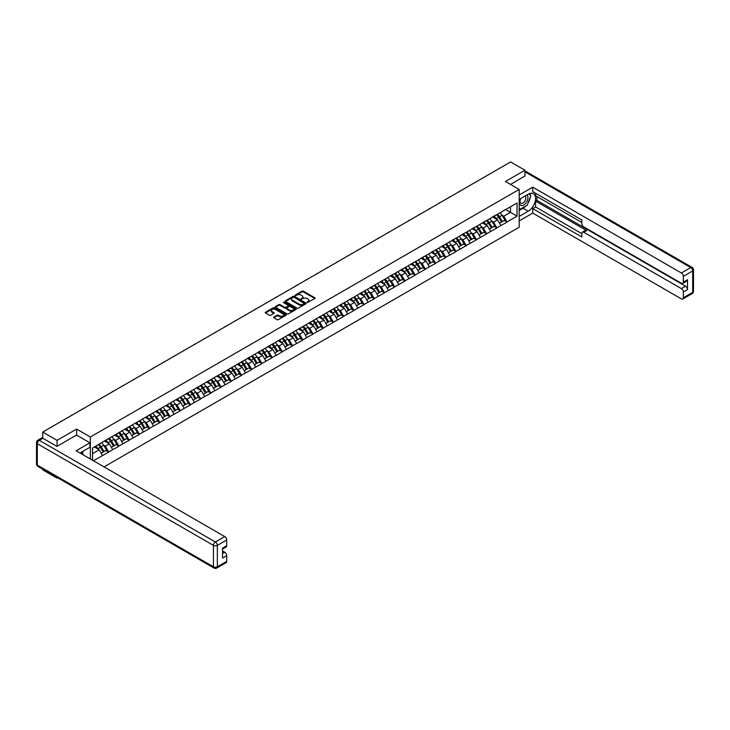 <?xml version="1.0" encoding="UTF-8"?>
<svg xmlns="http://www.w3.org/2000/svg" width="730" height="730" viewBox="0 0 730 730"><rect width="100%" height="100%" fill="white"/><g stroke="black" fill="none" stroke-linecap="round" stroke-linejoin="round"><path stroke-width="1.09" d="M307.175 302.512L314.904 298.57A0.912 0.529 0 0 0 314.904 297.831L303.333 291.151A0.912 0.529 0 0 0 302.047 291.151L295.221 295.093L295.221 295.613L297 295.102A2.911 1.679 0 0 1 301.116 295.102L302.083 295.659A2.911 1.679 0 0 1 302.932 296.845A2.911 1.679 0 0 1 302.083 298.032L301.198 299.063L302.977 298.552A2.911 1.679 0 0 1 307.093 298.552L308.06 299.108A2.911 1.679 0 0 1 308.909 300.295A2.911 1.679 0 0 1 308.06 301.49L307.175 301.992M273.832 317.048A0.912 0.529 0 0 0 273.832 317.796L277.081 319.667A0.912 0.529 0 0 0 278.367 319.667L285.95 315.287A0.912 0.529 0 0 0 285.95 314.548L274.38 307.868A0.912 0.529 0 0 0 273.093 307.868L265.51 312.248A0.912 0.529 0 0 0 265.51 312.988L269.434 315.25A0.912 0.529 0 0 0 270.721 315.25L273.969 313.38A0.912 0.529 0 0 0 273.969 312.632L272.025 311.509A2.427 1.405 0 0 1 271.304 310.524A2.427 1.405 0 0 1 272.81 309.228A2.427 1.405 0 0 1 275.456 309.529L283.076 313.927A2.427 1.405 0 0 1 283.787 314.913A2.427 1.405 0 0 1 282.282 316.218A2.427 1.405 0 0 1 279.636 315.907L278.367 315.177A0.912 0.529 0 0 0 277.081 315.177L273.832 317.048L273.832 317.796L277.081 315.935L277.081 315.177M76.595 429.076L57.086 440.345L42.751 432.06L510.608 161.95L524.952 170.227L505.434 181.487L519.185 189.426L90.347 437.014L76.595 429.076L76.595 435.089M297.064 308.124A0.912 0.529 0 0 0 298.351 308.124L305.934 303.753A0.912 0.529 0 0 0 305.934 303.005L294.373 296.325A0.912 0.529 0 0 0 293.086 296.325L285.503 300.705A0.912 0.529 0 0 0 285.503 301.444L297.064 308.124M283.541 302.649L295.933 309.529L288.359 313.9A0.912 0.529 0 0 1 287.072 313.9L275.511 307.221L278.75 305.359L278.75 304.602L275.511 306.472A0.912 0.529 0 0 0 275.511 307.221L275.511 306.472M278.75 305.359A0.912 0.529 0 0 1 280.037 305.359L280.037 304.602A0.912 0.529 0 0 0 278.75 304.602M280.037 304.602L284.727 307.312A0.912 0.529 0 0 0 286.014 307.312L288.168 306.071A0.912 0.529 0 0 0 288.168 305.322L283.286 302.503L284.18 301.983L295.942 308.781A0.912 0.529 0 0 1 295.942 309.52L295.942 308.781M90.347 458.978L90.347 437.014M104.062 466.899L519.185 227.231L519.185 189.426M98.377 444.698A6.205 3.586 -120 0 1 100.503 447.18L103.395 451.961L105.914 450.501L108.706 452.116L105.439 446.222L103.623 445.172M108.706 452.116L93.394 460.73M92.509 460.228L92.509 448.092L102.492 442.097L517.023 202.995L517.023 216.153L507.04 221.92L503.764 216.244L501.957 215.195M496.71 214.73A6.205 3.586 -120 0 1 498.836 217.212L501.72 221.984L504.248 220.524L507.04 221.92M507.04 222.139L496.829 227.815L493.553 222.139L491.737 221.099M486.499 220.624A6.205 3.586 -120 0 1 488.616 223.106L491.509 227.879L494.027 226.428L496.829 227.815M496.829 228.043L486.618 233.709L483.342 228.043L481.526 226.993M476.279 226.519A6.205 3.586 -120 0 1 478.405 229.001L481.298 233.773L483.817 232.322L486.618 233.709M486.618 233.938L476.398 239.604L473.131 233.938L471.315 232.888M466.068 232.414A6.205 3.586 -120 0 1 468.195 234.896L471.087 239.677L473.606 238.217L476.398 239.604M476.398 239.832L466.187 245.499L462.911 239.832L461.095 238.783M455.858 238.318A6.205 3.586 -120 0 1 457.975 240.8L460.867 245.572L463.386 244.112L466.187 245.499M466.187 245.727L455.976 251.403L452.7 245.727L450.885 244.687M445.638 244.212A6.205 3.586 -120 0 1 447.764 246.694L450.656 251.467L453.175 250.016L455.976 251.403M455.976 251.631L445.756 257.298L442.49 251.622L440.674 250.582M435.427 250.107A6.205 3.586 -120 0 1 437.553 252.589L440.445 257.362L442.964 255.911L445.756 257.298M445.756 257.526L435.545 263.192L432.269 257.526L430.463 256.476M425.216 256.002A6.205 3.586 -120 0 1 427.333 258.484L430.226 263.256L432.753 261.805L435.545 263.192M435.545 263.421L425.334 269.087L422.059 263.421L420.243 262.371M414.996 261.897A6.205 3.586 -120 0 1 417.122 264.388L420.015 269.16L422.533 267.7L425.334 269.087M425.334 269.315L415.115 274.991L411.848 269.315L410.032 268.266M404.785 267.8A6.205 3.586 -120 0 1 406.911 270.282L409.804 275.055L412.322 273.595L415.115 274.991M415.115 275.21L404.904 280.886L401.628 275.21L399.821 274.17M394.574 273.695A6.205 3.586 -120 0 1 396.7 276.177L399.584 280.95L402.111 279.499L404.904 280.886M404.904 281.114L394.693 286.78L391.417 281.114L389.601 280.065M384.363 279.59A6.205 3.586 -120 0 1 386.48 282.072L389.373 286.844L391.891 285.393L394.693 286.78M394.693 287.009L384.482 292.675L381.206 287.009L379.39 285.959M374.143 285.485A6.205 3.586 -120 0 1 376.269 287.967L379.162 292.748L381.68 291.288L384.482 292.675M384.482 292.903L374.262 298.57L370.995 292.903L369.179 291.854M363.932 291.389A6.205 3.586 -120 0 1 366.059 293.871L368.951 298.643L371.47 297.183L374.262 298.57M374.262 298.798L364.051 304.474L360.775 298.798L358.959 297.758M353.721 297.283A6.205 3.586 -120 0 1 355.838 299.765L358.731 304.538L361.25 303.087L364.051 304.474M364.051 304.693L353.84 310.369L350.564 304.693L348.748 303.653M343.501 303.178A6.205 3.586 -120 0 1 345.628 305.66L348.52 310.433L351.039 308.982L353.84 310.369M353.84 310.597L343.62 316.263L340.353 310.597L338.537 309.547M333.291 309.073A6.205 3.586 -120 0 1 335.417 311.555L338.309 316.327L340.828 314.876L343.62 316.263M343.62 316.491L333.409 322.158L330.133 316.491L328.327 315.442M323.08 314.968A6.205 3.586 -120 0 1 325.206 317.459L328.089 322.231L330.617 320.771L333.409 322.158M333.409 322.386L323.198 328.062L319.923 322.386L318.107 321.337M312.86 320.871A6.205 3.586 -120 0 1 314.986 323.353L317.879 328.126L320.397 326.666L323.198 328.062M323.198 328.281L312.978 333.957L309.712 328.281L307.896 327.241M302.649 326.766A6.205 3.586 -120 0 1 304.775 329.248L307.668 334.021L310.186 332.57L312.978 333.957M312.978 334.185L302.767 339.851L299.492 334.185L297.685 333.135M292.438 332.661A6.205 3.586 -120 0 1 294.564 335.143L297.448 339.915L299.975 338.464L302.767 339.851M302.767 340.08L292.557 345.746L289.281 340.08L287.465 339.03M282.227 338.556A6.205 3.586 -120 0 1 284.344 341.038L287.237 345.819L289.755 344.359L292.557 345.746M292.557 345.974L282.346 351.641L279.07 345.974L277.254 344.925M272.007 344.46A6.205 3.586 -120 0 1 274.133 346.942L277.026 351.714L279.544 350.254L282.346 351.641M282.346 351.869L272.126 357.545L268.859 351.869L267.043 350.829M261.796 350.354A6.205 3.586 -120 0 1 263.922 352.836L266.815 357.609L269.334 356.158L272.126 357.545M272.126 357.764L261.915 363.44L258.639 357.764L256.823 356.724M251.585 356.249A6.205 3.586 -120 0 1 253.702 358.731L256.595 363.504L259.113 362.053L261.915 363.44M261.915 363.668L251.704 369.334L248.428 363.668L246.612 362.618M241.365 362.144A6.205 3.586 -120 0 1 243.491 364.626L246.384 369.398L248.903 367.947L251.704 369.334M251.704 369.562L241.484 375.229L238.217 369.562L236.401 368.513M231.154 368.039A6.205 3.586 -120 0 1 233.281 370.53L236.173 375.302L238.692 373.842L241.484 375.229M241.484 375.457L231.273 381.133L227.997 375.457L226.19 374.408M220.944 373.942A6.205 3.586 -120 0 1 223.07 376.424L225.953 381.197L228.481 379.737L231.273 381.133M231.273 381.352L221.062 387.028L217.786 381.352L215.97 380.312M210.724 379.837A6.205 3.586 -120 0 1 212.85 382.319L215.742 387.092L218.261 385.641L221.062 387.028M221.062 387.256L210.842 392.923L207.575 387.256L205.76 386.207M200.513 385.732A6.205 3.586 -120 0 1 202.639 388.214L205.531 392.986L208.05 391.535L210.842 392.923M210.842 393.151L200.631 398.817L197.356 393.151L195.549 392.101M190.302 391.627A6.205 3.586 -120 0 1 192.428 394.109L195.311 398.89L197.839 397.43L200.631 398.817M200.631 399.045L190.421 404.712L187.145 399.045L185.329 397.996M180.091 397.531A6.205 3.586 -120 0 1 182.208 400.013L185.101 404.785L187.619 403.325L190.421 404.712M190.421 404.94L180.21 410.616L176.934 404.94L175.118 403.9M169.871 403.425A6.205 3.586 -120 0 1 171.997 405.907L174.89 410.68L177.408 409.229L180.21 410.616M180.21 410.835L169.99 416.511L166.723 410.835L164.907 409.795M159.66 409.32A6.205 3.586 -120 0 1 161.786 411.802L164.679 416.575L167.197 415.124L169.99 416.511M169.99 416.739L159.779 422.405L156.503 416.739L154.687 415.689M149.449 415.215A6.205 3.586 -120 0 1 151.566 417.697L154.459 422.469L156.986 421.018L159.779 422.405M159.779 422.634L149.568 428.3L146.292 422.634L144.476 421.584M139.229 421.11A6.205 3.586 -120 0 1 141.355 423.601L144.248 428.373L146.767 426.913L149.568 428.3M149.568 428.528L139.348 434.204L136.081 428.528L134.265 427.479M129.018 427.013A6.205 3.586 -120 0 1 131.144 429.495L134.037 434.268L136.556 432.808L139.348 434.204M139.348 434.423L129.137 440.099L125.861 434.423L124.054 433.383M118.807 432.908A6.205 3.586 -120 0 1 120.934 435.39L123.817 440.163L126.345 438.712L129.137 440.099M129.137 440.327L118.926 445.993L115.65 440.327L113.834 439.277M108.587 438.803A6.205 3.586 -120 0 1 110.714 441.285L113.606 446.057L116.125 444.606L118.926 445.993M118.926 446.222L108.706 451.888M105.239 440.509L108.706 438.739M105.439 446.222L109.427 443.913L104.39 441.002M112.703 449.58L109.427 443.913M115.459 434.615L118.926 432.835M115.65 440.327L119.647 438.018L114.601 435.107M122.914 443.685L119.647 438.018M125.669 428.72L129.137 426.94M125.861 434.423L129.858 432.123L124.821 429.213M133.134 437.79L129.858 432.123M135.88 422.825L139.348 421.046M136.081 428.528L140.069 426.22L135.032 423.309M143.345 431.895L140.069 426.22M146.091 416.921L149.568 415.151M146.292 422.634L150.289 420.325L145.243 417.414M153.555 426.001L150.289 420.325M156.311 411.026L159.779 409.247M156.503 416.739L160.5 414.43L155.454 411.519M163.775 420.097L160.5 414.43M166.522 405.132L169.99 403.352M166.723 410.835L170.71 408.535L165.673 405.624M173.986 414.202L170.71 408.535M176.733 399.237L180.21 397.458M176.934 404.94L180.93 402.641L175.884 399.73M184.197 408.307L180.93 402.641M186.953 393.342L190.421 391.563M187.145 399.045L191.141 396.737L186.095 393.826M194.417 402.412L191.141 396.737M197.164 387.438L200.631 385.668M197.356 393.151L201.352 390.842L196.315 387.931M204.628 396.509L201.352 390.842M207.375 381.544L210.842 379.764M207.575 387.256L211.563 384.947L206.526 382.036M214.839 390.614L211.563 384.947M217.586 375.649L221.062 373.87M217.786 381.352L221.783 379.052L216.737 376.142M225.05 384.719L221.783 379.052M227.806 369.754L231.273 367.975M227.997 375.457L231.994 373.149L226.957 370.238M235.27 378.824L231.994 373.149M238.016 363.85L241.484 362.08M238.217 369.562L242.205 367.254L237.168 364.343M245.481 372.93L242.205 367.254M248.227 357.955L251.704 356.176M248.428 363.668L252.425 361.359L247.379 358.448M255.692 367.026L252.425 361.359M258.447 352.061L261.915 350.281M258.639 357.764L262.636 355.464L257.59 352.553M265.912 361.131L262.636 355.464M268.658 346.166L272.126 344.387M268.859 351.869L272.847 349.57L267.81 346.659M276.123 355.236L272.847 349.57M278.869 340.271L282.346 338.492M279.07 345.974L283.058 343.666L278.021 340.755M286.333 349.341L283.058 343.666M289.089 334.367L292.557 332.597M289.281 340.08L293.277 337.771L288.231 334.86M296.553 343.438L293.277 337.771M299.3 328.473L302.767 326.693M299.492 334.185L303.488 331.876L298.451 328.965M306.764 337.543L303.488 331.876M309.511 322.578L312.978 320.798M309.712 328.281L313.699 325.981L308.662 323.071M316.975 331.648L313.699 325.981M319.722 316.683L323.198 314.904M319.923 322.386L323.919 320.078L318.873 317.167M327.186 325.753L323.919 320.078M329.942 310.779L333.409 309.009M330.133 316.491L334.13 314.183L329.093 311.272M337.406 319.859L334.13 314.183M340.153 304.885L343.62 303.105M340.353 310.597L344.341 308.288L339.304 305.377M347.617 313.955L344.341 308.288M350.363 298.99L353.84 297.21M350.564 304.693L354.561 302.393L349.515 299.482M357.828 308.06L354.561 302.393M360.584 293.095L364.051 291.316M360.775 298.798L364.772 296.499L359.726 293.588M368.048 302.165L364.772 296.499M370.794 287.2L374.262 285.421M370.995 292.903L374.983 290.595L369.946 287.684M378.259 296.271L374.983 290.595M381.005 281.296L384.482 279.526M381.206 287.009L385.194 284.7L380.157 281.789M388.47 290.376L385.194 284.7M391.225 275.402L394.693 273.622M391.417 281.114L395.414 278.805L390.368 275.894M398.69 284.472L395.414 278.805M401.436 269.507L404.904 267.727M401.628 275.21L405.624 272.91L400.587 270M408.9 278.577L405.624 272.91M411.647 263.612L415.115 261.833M411.848 269.315L415.835 267.007L410.798 264.096M419.111 272.682L415.835 267.007M421.858 257.708L425.334 255.938M422.059 263.421L426.055 261.112L421.009 258.201M429.322 266.788L426.055 261.112M432.078 251.813L435.545 250.034M432.269 257.526L436.266 255.217L431.22 252.306M439.542 260.884L436.266 255.217M442.289 245.919L445.756 244.139M442.49 251.622L446.477 249.322L441.44 246.412M449.753 254.989L446.477 249.322M452.5 240.024L455.976 238.245M452.7 245.727L456.697 243.428L451.651 240.517M459.964 249.094L456.697 243.428M462.72 234.129L466.187 232.35M462.911 239.832L466.908 237.524L461.862 234.613M470.184 243.199L466.908 237.524M472.93 228.225L476.398 226.455M473.131 233.938L477.119 231.629L472.082 228.718M480.395 237.305L477.119 231.629M483.141 222.331L486.618 220.551M483.342 228.043L487.33 225.734L482.293 222.823M490.606 231.401L487.33 225.734M493.361 216.436L496.829 214.656M493.553 222.139L497.55 219.839L492.504 216.929M500.826 225.506L497.55 219.839M503.572 210.541L507.04 208.762M503.764 216.244L510.48 212.375L510.48 206.772L517.023 202.995M505.635 209.574L517.023 216.153M524.952 176.158L524.952 170.227M57.086 477.457L57.086 478.141L42.751 469.864L42.751 469.18M57.086 440.345L57.086 446.276M42.751 432.06L42.751 438.228M57.086 478.141L57.679 477.803M92.509 453.686L99.216 449.808L94.371 447.015M102.492 455.483L99.216 449.808M307.43 302.603L308.06 302.238A2.911 1.679 0 0 0 308.909 301.052L308.909 300.295M302.932 296.845L302.932 297.603A2.911 1.679 0 0 1 302.083 298.789L301.454 299.154M314.904 297.831L314.904 298.57L303.333 291.909A0.912 0.529 0 0 0 302.047 291.909L295.477 295.705M305.934 303.005L305.934 303.753L294.373 297.083A0.912 0.529 0 0 0 293.086 297.083L285.512 301.454L285.503 300.705M304.328 303.634L294.181 297.256L292.347 297.794A2.911 1.679 0 0 0 291.489 298.981A2.911 1.679 0 0 0 292.347 300.167L299.282 304.173A2.911 1.679 0 0 0 303.397 304.173L304.328 303.634L304.328 304.392L304.328 303.872M291.489 298.981L291.489 299.738A2.911 1.679 0 0 0 292.347 300.924L292.347 300.167M304.328 304.392L303.397 304.93A2.911 1.679 0 0 1 299.282 304.93L292.347 300.924M280.037 305.359L284.727 308.069A0.912 0.529 0 0 0 286.014 308.069L288.168 306.828A0.912 0.529 0 0 0 288.432 306.454L288.432 305.697M289.6 310.122A2.427 1.405 0 0 0 292.246 310.423A2.427 1.405 0 0 0 293.752 309.128A2.427 1.405 0 0 0 293.04 308.133L290.348 306.591A0.912 0.529 0 0 0 289.071 306.591L286.917 307.832A0.912 0.529 0 0 0 286.917 308.571L289.6 310.122L289.6 310.88A2.427 1.405 0 0 0 292.246 311.181A2.427 1.405 0 0 0 293.752 309.885L293.752 309.128M286.653 308.206L286.653 308.954A0.912 0.529 0 0 0 286.917 309.328L286.917 308.571M289.6 310.88L286.917 309.328M283.787 314.913L283.787 315.67A2.427 1.405 0 0 1 282.282 316.966A2.427 1.405 0 0 1 279.636 316.665L278.367 315.935A0.912 0.529 0 0 0 277.081 315.935M271.304 310.524L271.304 311.281A2.427 1.405 0 0 0 272.025 312.267L272.025 311.509M273.951 313.389L272.025 312.267M285.941 315.296L274.38 308.626A0.912 0.529 0 0 0 273.093 308.626L265.528 312.997M460.648 190.795A2.126 1.232 0 0 0 459.289 191.579M500.032 212.804A7.592 4.38 60 0 1 502.021 215.314L499.502 216.764A7.592 4.38 -120 0 0 497.513 214.264M499.502 216.764L502.395 221.537L504.914 220.086L502.021 215.314M501.72 221.984L502.395 221.537M504.248 220.524L504.914 220.086M493.17 216.545A6.205 3.586 60 0 1 494.885 218.297M494.137 216.208A7.592 4.38 60 0 1 496.126 218.708L496.418 219.182M499.521 223.252L501.537 222.029L498.654 217.257A7.592 4.38 -120 0 0 496.665 214.757M501.537 222.029L499.493 223.216M450.437 196.689A2.126 1.232 0 0 0 449.069 197.474M489.821 218.708A7.592 4.38 60 0 1 491.81 221.208L489.292 222.659A7.592 4.38 -120 0 0 487.302 220.159M489.292 222.659L492.175 227.431L494.703 225.981L491.81 221.208M491.509 227.879L492.175 227.431M494.027 226.428L494.703 225.981M482.959 222.44A6.205 3.586 60 0 1 484.665 224.192M483.926 222.102A7.592 4.38 60 0 1 485.915 224.612L486.198 225.077M489.31 229.156L491.327 227.924L488.434 223.152A7.592 4.38 -120 0 0 486.445 220.652M491.327 227.924L489.283 229.111M440.217 202.584A2.126 1.232 0 0 0 438.858 203.369M479.601 224.603A7.592 4.38 60 0 1 481.599 227.103L479.072 228.563A7.592 4.38 -120 0 0 477.082 226.054M479.072 228.563L481.964 233.335L484.483 231.875L481.599 227.103M481.298 233.773L481.964 233.335M483.817 232.322L484.483 231.875M472.748 228.335A6.205 3.586 60 0 1 474.454 230.087M473.715 228.006A7.592 4.38 60 0 1 475.705 230.507L475.987 230.972M479.09 235.051L481.116 233.828L478.223 229.047A7.592 4.38 -120 0 0 476.234 226.546M481.116 233.828L479.072 235.005M430.007 208.479A2.126 1.232 0 0 0 428.647 209.273M469.39 230.498A7.592 4.38 60 0 1 471.379 232.998L468.861 234.458A7.592 4.38 -120 0 0 466.871 231.957M468.861 234.458L471.753 239.23L474.272 237.77L471.379 232.998M471.087 239.677L471.753 239.23M473.606 238.217L474.272 237.77M462.528 234.23A6.205 3.586 60 0 1 464.243 235.991M463.495 233.901A7.592 4.38 60 0 1 465.484 236.401L465.776 236.876M468.879 240.946L470.905 239.723L468.012 234.951A7.592 4.38 -120 0 0 466.023 232.441M470.905 239.723L468.852 240.9M419.796 214.374A2.126 1.232 0 0 0 418.427 215.168M459.179 236.392A7.592 4.38 60 0 1 461.168 238.893L458.65 240.352A7.592 4.38 -120 0 0 456.661 237.852M458.65 240.352L461.543 245.125L464.061 243.674L461.168 238.893M460.867 245.572L461.543 245.125M463.386 244.112L464.061 243.674M452.317 240.134A6.205 3.586 60 0 1 454.024 241.885M453.284 239.796A7.592 4.38 60 0 1 455.274 242.296L455.556 242.771M458.668 246.84L460.685 245.618L457.792 240.845A7.592 4.38 -120 0 0 455.803 238.345M460.685 245.618L458.641 246.795M409.585 220.278A2.126 1.232 0 0 0 408.216 221.062M448.968 242.296A7.592 4.38 60 0 1 450.957 244.796L448.43 246.247A7.592 4.38 -120 0 0 446.441 243.747M448.43 246.247L451.322 251.02L453.841 249.569L450.957 244.796M450.656 251.467L451.322 251.02M453.175 250.016L453.841 249.569M442.106 246.028A6.205 3.586 60 0 1 443.813 247.78M443.073 245.691A7.592 4.38 60 0 1 445.063 248.2L445.346 248.665M450.474 251.512L448.43 252.699L450.474 251.512L447.581 246.74A7.592 4.38 -120 0 0 445.592 244.24M520.545 198.66A6.022 3.477 120 0 0 521.576 205.605A6.022 3.477 120 0 0 527.014 201.307A6.022 3.477 120 0 0 526.868 195.01M520.882 198.469A4.124 2.382 120 0 0 520.864 203.241A4.124 2.382 120 0 0 521.476 203.433A4.124 2.382 120 0 0 525.244 200.394A4.124 2.382 120 0 0 524.989 196.105A4.124 2.382 120 0 0 524.98 196.105M529.159 193.751L530.774 196.041L527.242 205.148L520.171 209.236L519.185 207.831M519.185 208.661L520.171 209.236M81.559 452.107L83.074 454.781M519.185 199.445L528.219 194.226A10.421 6.013 120 0 1 533.429 193.715A10.421 6.013 120 0 1 535.026 202.055A10.421 6.013 120 0 1 528.219 211.235L519.185 216.454M519.185 220.916L532.736 213.087L532.736 208.625L581.846 236.976L581.846 233.427A2.774 1.606 -120 0 1 582.421 232.158A2.774 1.606 -120 0 1 583.808 232.295L681.364 288.615L685.552 286.196A2.774 1.606 60 0 1 687.514 289.6L687.514 279.69A2.774 1.606 60 0 1 686.939 280.968L682.751 283.386A2.774 1.606 -120 0 0 683.326 282.108L683.326 276.369A2.774 1.606 -120 0 0 681.364 272.965L690.726 267.563L524.952 171.851M536.933 196.534L536.933 200.385L535.619 201.142L535.619 206.964L532.736 208.625M535.619 193.286L535.619 195.777L581.846 222.468M682.751 283.386A2.774 1.606 -120 0 1 681.364 283.249L583.808 226.921A2.774 1.606 -120 0 1 581.846 223.526L581.846 219.967L532.736 191.616L532.736 187.163L681.364 272.965M519.185 194.983L532.736 187.163M532.736 213.087L681.364 298.899A2.774 1.606 -120 0 0 682.751 299.035A2.774 1.606 -120 0 0 683.326 297.758L683.326 292.018A2.774 1.606 -120 0 0 681.364 288.615M524.952 175.93L510.58 184.453M535.619 201.142L586.692 230.625L583.808 232.295M536.933 200.385L685.552 286.196M535.619 206.964L581.846 233.655M582.421 232.158L585.296 230.488A2.774 1.606 60 0 1 586.692 230.625M519.185 210.477L523.045 208.251A10.421 6.013 120 0 0 525.938 205.906M528 203.177A10.421 6.013 120 0 0 530.245 197.401M530.418 195.53A10.421 6.013 120 0 0 530.153 193.404M519.185 209.273L519.714 208.972M42.815 438.265L39.274 440.299A2.774 1.606 -120 0 0 37.887 440.163L41.427 438.128A2.774 1.606 60 0 1 42.815 438.265L56.885 446.386L76.531 435.053L89.954 442.8L89.954 447.262L80.656 452.627A10.421 6.013 120 0 0 80.026 453.02M89.954 442.8L76.139 450.775L224.758 536.577A2.774 1.606 60 0 1 226.72 539.981L226.72 545.73A2.774 1.606 60 0 1 226.145 546.998L222.531 549.088M82.819 453.887L82.819 451.377M222.531 553.513L224.758 552.227A2.774 1.606 60 0 1 226.72 555.63L226.72 561.379A2.774 1.606 60 0 1 226.145 562.648L216.783 568.049A2.774 1.606 -120 0 0 217.357 566.781L226.72 561.379M226.72 545.73L222.531 548.148L222.531 558.048L226.72 555.63M224.758 552.227L222.531 550.94M399.365 226.172A2.126 1.232 0 0 0 398.005 226.957M438.748 248.191A7.592 4.38 60 0 1 440.738 250.691L438.219 252.142A7.592 4.38 -120 0 0 436.23 249.642M438.219 252.142L441.112 256.923L443.63 255.463L440.738 250.691M440.445 257.362L441.112 256.923M442.964 255.911L443.63 255.463M431.886 251.923A6.205 3.586 60 0 1 433.602 253.675M432.863 251.595A7.592 4.38 60 0 1 434.852 254.095L435.135 254.56M438.237 258.639L440.263 257.407L437.37 252.635A7.592 4.38 -120 0 0 435.381 250.135M440.263 257.407L438.21 258.593M389.154 232.067A2.126 1.232 0 0 0 387.785 232.852M428.537 254.086A7.592 4.38 60 0 1 430.527 256.586L428.008 258.046A7.592 4.38 -120 0 0 426.019 255.537M428.008 258.046L430.901 262.818L433.419 261.358L430.527 256.586M430.226 263.256L430.901 262.818M432.753 261.805L433.419 261.358M421.675 257.818A6.205 3.586 60 0 1 423.391 259.579M422.643 257.489A7.592 4.38 60 0 1 424.632 259.99L424.924 260.464M428.026 264.534L430.043 263.311L427.159 258.529A7.592 4.38 -120 0 0 425.161 256.029M430.043 263.311L427.999 264.488M378.943 237.962A2.126 1.232 0 0 0 377.574 238.756M418.327 259.98A7.592 4.38 60 0 1 420.316 262.481L417.788 263.941A7.592 4.38 -120 0 0 415.799 261.44M417.788 263.941L420.681 268.713L423.208 267.262L420.316 262.481M420.015 269.16L420.681 268.713M422.533 267.7L423.208 267.262M411.464 263.712A6.205 3.586 60 0 1 413.171 265.474M412.432 263.384A7.592 4.38 60 0 1 414.421 265.884L414.704 266.359M417.815 270.428L419.832 269.206L416.94 264.433A7.592 4.38 -120 0 0 414.95 261.933M419.832 269.206L417.788 270.383M368.723 243.866A2.126 1.232 0 0 0 367.363 244.65M408.106 265.875A7.592 4.38 60 0 1 410.096 268.385L407.577 269.835A7.592 4.38 -120 0 0 405.588 267.335M407.577 269.835L410.47 274.608L412.988 273.157L410.096 268.385M409.804 275.055L410.47 274.608M412.322 273.595L412.988 273.157M401.245 269.616A6.205 3.586 60 0 1 402.96 271.368M402.221 269.279A7.592 4.38 60 0 1 404.21 271.779L404.493 272.254M407.596 276.323L409.621 275.101L406.729 270.328A7.592 4.38 -120 0 0 404.739 267.828M409.621 275.101L407.577 276.287M358.512 249.76A2.126 1.232 0 0 0 357.152 250.545M397.896 271.779A7.592 4.38 60 0 1 399.885 274.279L397.366 275.73A7.592 4.38 -120 0 0 395.377 273.23M397.366 275.73L400.259 280.502L402.777 279.052L399.885 274.279M399.584 280.95L400.259 280.502M402.111 279.499L402.777 279.052M391.034 275.511A6.205 3.586 60 0 1 392.749 277.263M392.001 275.173A7.592 4.38 60 0 1 393.99 277.683L394.282 278.148M397.385 282.227L399.401 280.995L396.518 276.223A7.592 4.38 -120 0 0 394.529 273.723M399.401 280.995L397.357 282.182M348.301 255.655A2.126 1.232 0 0 0 346.933 256.44M387.685 277.674A7.592 4.38 60 0 1 389.674 280.174L387.155 281.634A7.592 4.38 -120 0 0 385.166 279.125M387.155 281.634L390.039 286.406L392.567 284.946L389.674 280.174M389.373 286.844L390.039 286.406M391.891 285.393L392.567 284.946M380.823 281.406A6.205 3.586 60 0 1 382.529 283.158M381.79 281.077A7.592 4.38 60 0 1 383.779 283.578L384.062 284.043M387.174 288.122L389.19 286.899L386.298 282.118A7.592 4.38 -120 0 0 384.309 279.617M389.19 286.899L387.146 288.076M338.081 261.55A2.126 1.232 0 0 0 336.722 262.344M377.465 283.568A7.592 4.38 60 0 1 379.463 286.069L376.935 287.529A7.592 4.38 -120 0 0 374.946 285.029M376.935 287.529L379.828 292.301L382.347 290.841L379.463 286.069M379.162 292.748L379.828 292.301M381.68 291.288L382.347 290.841M370.612 287.301A6.205 3.586 60 0 1 372.318 289.062M371.579 286.972A7.592 4.38 60 0 1 373.568 289.472L373.851 289.947M376.954 294.017L378.979 292.794L376.087 288.022A7.592 4.38 -120 0 0 374.098 285.512M378.979 292.794L376.935 293.971M327.87 267.445A2.126 1.232 0 0 0 326.511 268.238M367.254 289.463A7.592 4.38 60 0 1 369.243 291.963L366.725 293.423A7.592 4.38 -120 0 0 364.735 290.923M366.725 293.423L369.617 298.196L372.136 296.745L369.243 291.963M368.951 298.643L369.617 298.196M371.47 297.183L372.136 296.745M360.392 293.204A6.205 3.586 60 0 1 362.107 294.957M361.359 292.867A7.592 4.38 60 0 1 363.348 295.367L363.64 295.842M366.743 299.911L368.769 298.689L365.876 293.916A7.592 4.38 -120 0 0 363.887 291.416M368.769 298.689L366.715 299.866M317.659 273.349A2.126 1.232 0 0 0 316.291 274.133M357.043 295.358A7.592 4.38 60 0 1 359.032 297.867L356.514 299.318A7.592 4.38 -120 0 0 354.524 296.818M356.514 299.318L359.406 304.091L361.925 302.64L359.032 297.867M358.731 304.538L359.406 304.091M361.25 303.087L361.925 302.64M350.181 299.099A6.205 3.586 60 0 1 351.887 300.851M351.148 298.762A7.592 4.38 60 0 1 353.137 301.271L353.42 301.736M356.532 305.806L358.549 304.583L355.656 299.811A7.592 4.38 -120 0 0 353.667 297.311M358.549 304.583L356.505 305.77M307.449 279.243A2.126 1.232 0 0 0 306.08 280.028M346.832 301.262A7.592 4.38 60 0 1 348.821 303.762L346.294 305.213A7.592 4.38 -120 0 0 344.304 302.713M346.294 305.213L349.186 309.995L351.705 308.534L348.821 303.762M348.52 310.433L349.186 309.995M351.039 308.982L351.705 308.534M339.97 304.994A6.205 3.586 60 0 1 341.676 306.746M340.937 304.666A7.592 4.38 60 0 1 342.927 307.166L343.209 307.631M346.321 311.71L348.338 310.478L345.445 305.706A7.592 4.38 -120 0 0 343.456 303.205M348.338 310.478L346.294 311.664M297.229 285.138A2.126 1.232 0 0 0 295.869 285.923M336.612 307.157A7.592 4.38 60 0 1 338.601 309.657L336.083 311.117A7.592 4.38 -120 0 0 334.094 308.607M336.083 311.117L338.976 315.889L341.494 314.429L338.601 309.657M338.309 316.327L338.976 315.889M340.828 314.876L341.494 314.429M329.75 310.889A6.205 3.586 60 0 1 331.466 312.65M330.726 310.56A7.592 4.38 60 0 1 332.716 313.06L332.999 313.535M336.101 317.605L338.127 316.382L335.234 311.601A7.592 4.38 -120 0 0 333.245 309.1M338.127 316.382L336.083 317.559M287.018 291.033A2.126 1.232 0 0 0 285.649 291.827M326.401 313.051A7.592 4.38 60 0 1 328.39 315.552L325.872 317.012A7.592 4.38 -120 0 0 323.883 314.511M325.872 317.012L328.765 321.784L331.283 320.333L328.39 315.552M328.089 322.231L328.765 321.784M330.617 320.771L331.283 320.333M319.539 316.784A6.205 3.586 60 0 1 321.255 318.545M320.507 316.455A7.592 4.38 60 0 1 322.496 318.955L322.788 319.43M325.89 323.499L327.907 322.277L325.023 317.504A7.592 4.38 -120 0 0 323.025 314.995M327.907 322.277L325.863 323.454M276.807 296.937A2.126 1.232 0 0 0 275.438 297.721M316.19 318.946A7.592 4.38 60 0 1 318.18 321.455L315.652 322.906A7.592 4.38 -120 0 0 313.663 320.406M315.652 322.906L318.545 327.679L321.072 326.228L318.18 321.455M317.879 328.126L318.545 327.679M320.397 326.666L321.072 326.228M309.328 322.687A6.205 3.586 60 0 1 311.035 324.439M310.296 322.35A7.592 4.38 60 0 1 312.285 324.85L312.568 325.325M315.679 329.394L317.696 328.171L314.803 323.399A7.592 4.38 -120 0 0 312.814 320.899M317.696 328.171L315.652 329.349M266.587 302.831A2.126 1.232 0 0 0 265.227 303.616M305.97 324.85A7.592 4.38 60 0 1 307.96 327.35L305.441 328.801A7.592 4.38 -120 0 0 303.452 326.301M305.441 328.801L308.334 333.573L310.852 332.123L307.96 327.35M307.668 334.021L308.334 333.573M310.186 332.57L310.852 332.123M299.108 328.582A6.205 3.586 60 0 1 300.824 330.334M300.085 328.245A7.592 4.38 60 0 1 302.074 330.754L302.357 331.219M305.459 335.298L307.485 334.066L304.593 329.294A7.592 4.38 -120 0 0 302.603 326.794M307.485 334.066L305.441 335.252M256.376 308.726A2.126 1.232 0 0 0 255.016 309.511M295.76 330.745A7.592 4.38 60 0 1 297.749 333.245L295.23 334.705A7.592 4.38 -120 0 0 293.241 332.196M295.23 334.705L298.123 339.477L300.641 338.017L297.749 333.245M297.448 339.915L298.123 339.477M299.975 338.464L300.641 338.017M288.898 334.477A6.205 3.586 60 0 1 290.613 336.229M289.865 334.148A7.592 4.38 60 0 1 291.854 336.649L292.146 337.114M295.248 341.193L297.265 339.97L294.382 335.189A7.592 4.38 -120 0 0 292.392 332.688M297.265 339.97L295.221 341.147M246.165 314.621A2.126 1.232 0 0 0 244.796 315.415M285.549 336.639A7.592 4.38 60 0 1 287.538 339.14L285.019 340.6A7.592 4.38 -120 0 0 283.03 338.099M285.019 340.6L287.903 345.372L290.43 343.912L287.538 339.14M287.237 345.819L287.903 345.372M289.755 344.359L290.43 343.912M278.687 340.372A6.205 3.586 60 0 1 280.393 342.133M279.654 340.043A7.592 4.38 60 0 1 281.643 342.543L281.926 343.018M285.038 347.088L287.054 345.865L284.162 341.093A7.592 4.38 -120 0 0 282.172 338.583M287.054 345.865L285.01 347.042M235.945 320.516A2.126 1.232 0 0 0 234.585 321.31M275.329 342.534A7.592 4.38 60 0 1 277.327 345.034L274.799 346.495A7.592 4.38 -120 0 0 272.81 343.994M274.799 346.495L277.692 351.267L280.21 349.816L277.327 345.034M277.026 351.714L277.692 351.267M279.544 350.254L280.21 349.816M268.476 346.276A6.205 3.586 60 0 1 270.182 348.027M269.443 345.938A7.592 4.38 60 0 1 271.432 348.438L271.715 348.913M274.818 352.982L276.843 351.76L273.951 346.987A7.592 4.38 -120 0 0 271.962 344.487M276.843 351.76L274.799 352.937M225.734 326.42A2.126 1.232 0 0 0 224.375 327.204M265.118 348.429A7.592 4.38 60 0 1 267.107 350.938L264.588 352.389A7.592 4.38 -120 0 0 262.599 349.889M264.588 352.389L267.481 357.162L270 355.711L267.107 350.938M266.815 357.609L267.481 357.162M269.334 356.158L270 355.711M258.256 352.17A6.205 3.586 60 0 1 259.971 353.922M259.223 351.833A7.592 4.38 60 0 1 261.212 354.342L261.504 354.807M264.607 358.877L266.632 357.654L263.74 352.882A7.592 4.38 -120 0 0 261.751 350.382M266.632 357.654L264.579 358.841M215.523 332.314A2.126 1.232 0 0 0 214.155 333.099M254.907 354.333A7.592 4.38 60 0 1 256.896 356.833L254.378 358.284A7.592 4.38 -120 0 0 252.388 355.784M254.378 358.284L257.27 363.065L259.789 361.605L256.896 356.833M256.595 363.504L257.27 363.065M259.113 362.053L259.789 361.605M248.045 358.065A6.205 3.586 60 0 1 249.751 359.817M249.012 357.737A7.592 4.38 60 0 1 251.001 360.237L251.284 360.702M254.396 364.781L256.412 363.549L253.52 358.777A7.592 4.38 -120 0 0 251.531 356.276M256.412 363.549L254.368 364.735M205.312 338.209A2.126 1.232 0 0 0 203.944 338.994M244.696 360.228A7.592 4.38 60 0 1 246.685 362.728L244.158 364.188A7.592 4.38 -120 0 0 242.168 361.678M244.158 364.188L247.05 368.96L249.569 367.5L246.685 362.728M246.384 369.398L247.05 368.96M248.903 367.947L249.569 367.5M237.834 363.96A6.205 3.586 60 0 1 239.54 365.721M238.801 363.631A7.592 4.38 60 0 1 240.79 366.132L241.073 366.606M244.185 370.676L246.202 369.453L243.309 364.671A7.592 4.38 -120 0 0 241.32 362.171M246.202 369.453L244.158 370.63M195.093 344.104A2.126 1.232 0 0 0 193.733 344.898M234.476 366.122A7.592 4.38 60 0 1 236.465 368.623L233.947 370.083A7.592 4.38 -120 0 0 231.957 367.582M233.947 370.083L236.839 374.855L239.358 373.404L236.465 368.623M236.173 375.302L236.839 374.855M238.692 373.842L239.358 373.404M227.614 369.854A6.205 3.586 60 0 1 229.329 371.616M228.59 369.526A7.592 4.38 60 0 1 230.58 372.026L230.862 372.501M233.965 376.57L235.991 375.348L233.098 370.575A7.592 4.38 -120 0 0 231.109 368.066M235.991 375.348L233.947 376.525M184.882 350.008A2.126 1.232 0 0 0 183.513 350.792M224.265 372.017A7.592 4.38 60 0 1 226.254 374.526L223.736 375.977A7.592 4.38 -120 0 0 221.747 373.477M223.736 375.977L226.629 380.75L229.147 379.299L226.254 374.526M225.953 381.197L226.629 380.75M228.481 379.737L229.147 379.299M217.403 375.758A6.205 3.586 60 0 1 219.119 377.51M218.37 375.421A7.592 4.38 60 0 1 220.36 377.921L220.652 378.395M223.754 382.465L225.771 381.243L222.887 376.47A7.592 4.38 -120 0 0 220.889 373.97M225.771 381.243L223.727 382.42M174.671 355.902A2.126 1.232 0 0 0 173.302 356.687M214.054 377.921A7.592 4.38 60 0 1 216.043 380.421L213.525 381.872A7.592 4.38 -120 0 0 211.527 379.372M213.525 381.872L216.409 386.644L218.936 385.194L216.043 380.421M215.742 387.092L216.409 386.644M218.261 385.641L218.936 385.194M207.192 381.653A6.205 3.586 60 0 1 208.899 383.405M208.16 381.315A7.592 4.38 60 0 1 210.149 383.825L210.432 384.29M213.543 388.36L215.56 387.137L212.667 382.365A7.592 4.38 -120 0 0 210.678 379.865M215.56 387.137L213.516 388.323M164.451 361.797A2.126 1.232 0 0 0 163.091 362.582M203.834 383.816A7.592 4.38 60 0 1 205.823 386.316L203.305 387.776A7.592 4.38 -120 0 0 201.316 385.267M203.305 387.776L206.198 392.548L208.716 391.088L205.823 386.316M205.531 392.986L206.198 392.548M208.05 391.535L208.716 391.088M196.972 387.548A6.205 3.586 60 0 1 198.688 389.3M197.949 387.219A7.592 4.38 60 0 1 199.938 389.72L200.221 390.185M203.323 394.264L205.349 393.041L202.456 388.26A7.592 4.38 -120 0 0 200.467 385.759M205.349 393.041L203.305 394.218M154.24 367.692A2.126 1.232 0 0 0 152.88 368.486M193.623 389.71A7.592 4.38 60 0 1 195.613 392.211L193.094 393.671A7.592 4.38 -120 0 0 191.105 391.171M193.094 393.671L195.987 398.443L198.505 396.983L195.613 392.211M195.311 398.89L195.987 398.443M197.839 397.43L198.505 396.983M186.761 393.443A6.205 3.586 60 0 1 188.477 395.204M187.729 393.114A7.592 4.38 60 0 1 189.718 395.614L190.01 396.089M193.112 400.159L195.129 398.936L192.245 394.163A7.592 4.38 -120 0 0 190.256 391.654M195.129 398.936L193.085 400.113M144.029 373.587A2.126 1.232 0 0 0 142.66 374.38M183.412 395.605A7.592 4.38 60 0 1 185.402 398.105L182.883 399.565A7.592 4.38 -120 0 0 180.894 397.065M182.883 399.565L185.767 404.338L188.294 402.887L185.402 398.105M185.101 404.785L185.767 404.338M187.619 403.325L188.294 402.887M176.55 399.346A6.205 3.586 60 0 1 178.257 401.099M177.518 399.009A7.592 4.38 60 0 1 179.507 401.509L179.79 401.984M182.901 406.053L184.918 404.831L182.025 400.058A7.592 4.38 -120 0 0 180.036 397.558M184.918 404.831L182.874 406.008M133.818 379.49A2.126 1.232 0 0 0 132.449 380.275M173.192 401.5A7.592 4.38 60 0 1 175.191 404.009L172.663 405.46A7.592 4.38 -120 0 0 170.674 402.96M172.663 405.46L175.556 410.233L178.074 408.782L175.191 404.009M174.89 410.68L175.556 410.233M177.408 409.229L178.074 408.782M166.34 405.241A6.205 3.586 60 0 1 168.046 406.993M167.307 404.904A7.592 4.38 60 0 1 169.296 407.413L169.579 407.878M172.681 411.948L174.707 410.725L171.815 405.953A7.592 4.38 -120 0 0 169.825 403.453M174.707 410.725L172.663 411.912M123.598 385.385A2.126 1.232 0 0 0 122.239 386.17M162.982 407.404A7.592 4.38 60 0 1 164.971 409.904L162.452 411.355A7.592 4.38 -120 0 0 160.463 408.855M162.452 411.355L165.345 416.137L167.864 414.676L164.971 409.904M164.679 416.575L165.345 416.137M167.197 415.124L167.864 414.676M156.12 411.136A6.205 3.586 60 0 1 157.835 412.888M157.087 410.808A7.592 4.38 60 0 1 159.076 413.308L159.368 413.773M162.471 417.852L164.496 416.62L161.604 411.848A7.592 4.38 -120 0 0 159.614 409.348M164.496 416.62L162.443 417.806M113.387 391.28A2.126 1.232 0 0 0 112.019 392.065M152.771 413.299A7.592 4.38 60 0 1 154.76 415.799L152.242 417.259A7.592 4.38 -120 0 0 150.252 414.749M152.242 417.259L155.134 422.031L157.653 420.571L154.76 415.799M154.459 422.469L155.134 422.031M156.986 421.018L157.653 420.571M145.909 417.031A6.205 3.586 60 0 1 147.615 418.792M146.876 416.702A7.592 4.38 60 0 1 148.865 419.202L149.148 419.677M152.26 423.747L154.276 422.524L151.384 417.743A7.592 4.38 -120 0 0 149.394 415.242M154.276 422.524L152.232 423.701M103.176 397.175A2.126 1.232 0 0 0 101.808 397.969M142.56 419.193A7.592 4.38 60 0 1 144.549 421.694L142.021 423.154A7.592 4.38 -120 0 0 140.032 420.653M142.021 423.154L144.914 427.926L147.433 426.475L144.549 421.694M144.248 428.373L144.914 427.926M146.767 426.913L147.433 426.475M135.698 422.925A6.205 3.586 60 0 1 137.404 424.687M136.665 422.597A7.592 4.38 60 0 1 138.654 425.097L138.937 425.572M142.049 429.641L144.065 428.419L141.173 423.646A7.592 4.38 -120 0 0 139.184 421.137M144.065 428.419L142.021 429.596M92.956 403.079A2.126 1.232 0 0 0 91.597 403.863M132.34 425.088A7.592 4.38 60 0 1 134.329 427.598L131.811 429.048A7.592 4.38 -120 0 0 129.821 426.548M131.811 429.048L134.703 433.821L137.222 432.37L134.329 427.598M134.037 434.268L134.703 433.821M136.556 432.808L137.222 432.37M125.478 428.829A6.205 3.586 60 0 1 127.193 430.581M126.454 428.492A7.592 4.38 60 0 1 128.444 430.992L128.726 431.466M131.829 435.536L133.855 434.313L130.962 429.541A7.592 4.38 -120 0 0 128.973 427.041M133.855 434.313L131.811 435.491M82.746 408.973A2.126 1.232 0 0 0 81.377 409.758M122.129 430.992A7.592 4.38 60 0 1 124.118 433.492L121.6 434.943A7.592 4.38 -120 0 0 119.611 432.443M121.6 434.943L124.492 439.715L127.011 438.265L124.118 433.492M123.817 440.163L124.492 439.715M126.345 438.712L127.011 438.265M115.267 434.724A6.205 3.586 60 0 1 116.982 436.476M116.234 434.387A7.592 4.38 60 0 1 118.224 436.896L118.515 437.361M121.618 441.431L123.635 440.208L120.751 435.436A7.592 4.38 -120 0 0 118.753 432.936M123.635 440.208L121.591 441.394M72.535 414.868A2.126 1.232 0 0 0 71.166 415.653M111.918 436.887A7.592 4.38 60 0 1 113.907 439.387L111.389 440.838A7.592 4.38 -120 0 0 109.39 438.338M111.389 440.838L114.272 445.619L116.8 444.159L113.907 439.387M113.606 446.057L114.272 445.619M116.125 444.606L116.8 444.159M105.056 440.619A6.205 3.586 60 0 1 106.763 442.371M106.023 440.29A7.592 4.38 60 0 1 108.013 442.791L108.296 443.256M111.407 447.335L113.424 446.112L110.531 441.331A7.592 4.38 -120 0 0 108.542 438.83M113.424 446.112L111.38 447.289M62.315 420.763A2.126 1.232 0 0 0 60.955 421.557M101.698 442.781A7.592 4.38 60 0 1 103.687 445.282L101.169 446.742A7.592 4.38 -120 0 0 99.18 444.241M101.169 446.742L104.062 451.514L106.58 450.054L103.687 445.282M103.395 451.961L104.062 451.514M105.914 450.501L106.58 450.054M95.01 446.651A6.205 3.586 60 0 1 96.552 448.275M95.812 446.185A7.592 4.38 60 0 1 97.802 448.685L98.085 449.16M101.187 453.23L103.213 452.007L100.32 447.234A7.592 4.38 -120 0 0 98.331 444.725M103.213 452.007L101.169 453.184M308.06 302.238L308.06 301.49M301.198 299.063L301.198 298.543M302.083 298.789L302.083 298.032M295.221 295.613L295.221 295.093M302.047 291.909L302.047 291.151M303.333 291.909L303.333 291.151M293.086 297.083L293.086 296.325M294.373 297.083L294.373 296.325M299.282 304.93L299.282 304.173M303.397 304.93L303.397 304.173M284.727 308.069L284.727 307.312M286.014 308.069L286.014 307.312M288.168 306.828L288.168 306.071M284.18 302.74L284.18 301.983M278.367 315.935L278.367 315.177M279.636 316.665L279.636 315.907M273.969 313.38L273.969 312.632M265.51 312.988L265.51 312.248M273.093 308.626L273.093 307.868M274.38 308.626L274.38 307.868M285.95 315.287L285.95 314.548M498.654 217.257L496.126 218.708M488.434 223.152L485.915 224.612M478.223 229.047L475.705 230.507M468.012 234.951L465.484 236.401M457.792 240.845L455.274 242.296M447.581 246.74L445.063 248.2M683.326 282.108L687.514 279.69M687.514 289.6L683.326 292.018M683.326 297.758L692.688 292.356L692.688 270.958L683.326 276.369M523.045 208.251L528.219 211.235M692.688 292.356A2.774 1.606 60 0 1 692.113 293.624A2.774 2.774 0 0 0 693.5 291.224A2.774 1.606 180 0 1 692.688 292.356M692.688 270.958A2.774 1.606 0 0 0 693.5 269.826A2.774 2.774 0 0 0 692.113 267.417A2.774 1.606 -60 0 0 690.726 267.563A2.774 1.606 60 0 1 692.688 270.958M37.887 440.163A2.774 2.774 0 0 0 36.5 442.572A2.774 1.606 180 0 0 37.312 443.703A2.774 1.606 -60 0 1 39.274 440.299L215.396 541.989A2.774 1.606 -60 0 0 213.434 545.383L37.312 443.703L37.312 465.101L213.434 566.781L213.434 545.383A2.774 1.606 0 0 0 217.357 545.383L217.357 566.781A2.774 1.606 180 0 1 213.434 566.781A2.774 1.606 -60 0 0 214.009 568.049A2.774 2.774 0 0 0 216.783 568.049M226.72 539.981L217.357 545.383A2.774 1.606 -120 0 0 215.396 541.989L224.758 536.577M37.887 466.37A2.774 1.606 -60 0 1 37.312 465.101A2.774 1.606 0 0 1 36.5 463.97A2.774 2.774 0 0 0 37.887 466.37L214.009 568.049M437.37 252.635L434.852 254.095M427.159 258.529L424.632 259.99M416.94 264.433L414.421 265.884M406.729 270.328L404.21 271.779M396.518 276.223L393.99 277.683M386.298 282.118L383.779 283.578M376.087 288.022L373.568 289.472M365.876 293.916L363.348 295.367M355.656 299.811L353.137 301.271M345.445 305.706L342.927 307.166M335.234 311.601L332.716 313.06M325.023 317.504L322.496 318.955M314.803 323.399L312.285 324.85M304.593 329.294L302.074 330.754M294.382 335.189L291.854 336.649M284.162 341.093L281.643 342.543M273.951 346.987L271.432 348.438M263.74 352.882L261.212 354.342M253.52 358.777L251.001 360.237M243.309 364.671L240.79 366.132M233.098 370.575L230.58 372.026M222.887 376.47L220.36 377.921M212.667 382.365L210.149 383.825M202.456 388.26L199.938 389.72M192.245 394.163L189.718 395.614M182.025 400.058L179.507 401.509M171.815 405.953L169.296 407.413M161.604 411.848L159.076 413.308M151.384 417.743L148.865 419.202M141.173 423.646L138.654 425.097M130.962 429.541L128.444 430.992M120.751 435.436L118.224 436.896M110.531 441.331L108.013 442.791M100.32 447.234L97.802 448.685M42.751 437.452L41.792 438M304.519 304.136L304.519 303.379M682.751 299.035L692.113 293.624M693.5 291.224L693.5 269.826M524.952 170.911L692.113 267.417M36.5 442.572L36.5 463.97"/></g></svg>
